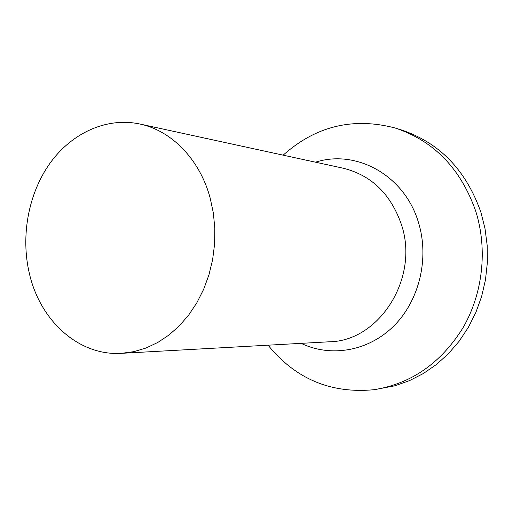 <?xml version="1.0" encoding="UTF-8"?>
<svg xmlns="http://www.w3.org/2000/svg" width="513" height="513" viewBox="0 0 513 513"><rect width="100%" height="100%" fill="white"/><g stroke="black" fill="none" stroke-linecap="round" stroke-linejoin="round"><path stroke-width="0.77" d="M374.233 389.688C411.458 383.647 441.077 362.973 463.079 327.66C482.906 293.353 487.735 249.318 475.775 211.292C460.732 168.54 433.812 140.767 395.016 127.968L400.762 129.725C439.263 142.428 465.977 169.938 480.899 212.26L485.029 228.67L487.196 245.58L487.35 262.707L485.49 279.752L481.643 296.411L475.884 312.398L468.324 327.435L459.116 341.273L448.42 353.688L436.435 364.486L423.392 373.502L409.502 380.62L395.023 385.757L374.233 389.688C331.039 393.869 295.648 379.03 268.049 345.185M395.016 127.968C353.027 117.028 315.739 126.089 283.144 155.157M139.773 123.999C171.502 130.565 199.737 159.274 210.138 197.928L213.337 212.927L214.832 228.4L214.601 244.06L212.632 259.61L208.977 274.744L203.706 289.185L196.921 302.657L188.771 314.918L179.422 325.749L169.046 334.963L157.863 342.421L146.07 348.006L133.899 351.649L121.562 353.322C78.951 356.125 40.36 321.023 29.491 273.993C20.475 236.474 28.279 193.747 49.947 163.307C71.685 133.014 106.524 116.926 139.773 123.999L343.325 168.238C371.553 175.311 390.951 194.19 401.519 224.874C419.448 278.168 379.222 341.209 329.545 341.773L121.562 353.322M315.527 162.198C356.477 148.95 404.84 175.561 418.531 222.706C429.528 258.417 419.294 300.656 393.817 325.979C368.321 351.347 330.821 357.619 301.144 343.351"/></g></svg>
